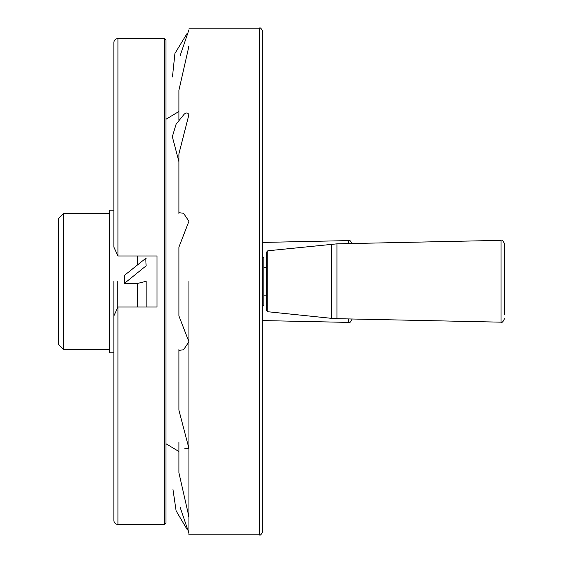 <?xml version="1.0" encoding="UTF-8"?>
<svg xmlns="http://www.w3.org/2000/svg" width="563" height="563" viewBox="0 0 563 563"><rect width="100%" height="100%" fill="white"/><g stroke="black" fill="none" stroke-linecap="round" stroke-linejoin="round"><path stroke-width="0.84" d="M263.815 267.334L266.257 267.334L266.257 302.317L266.257 295.188L263.815 295.188M267.784 250.788L266.257 252.477L266.257 310.044L267.784 311.733L267.784 250.788L336.977 243.842L501.014 240.359C501.886 239.486 503.04 240.619 504.483 243.751L504.483 314.21M262.794 256.496L263.815 258.255L263.815 304.745L262.794 306.504M58.517 223.68L58.517 344.338L63.612 349.426L63.612 213.574L58.517 218.662L58.517 223.68M113.86 210.175L109.461 210.175L109.461 352.825L113.86 352.825M179.597 350.277L183.524 349.792L188.936 341.783L178.9 315.885L178.9 247.157L188.936 221.273L183.531 213.264L179.597 212.765L183.531 213.264L188.936 221.273L178.9 247.157L178.9 315.885L188.936 341.783L183.524 349.792L179.597 350.277M188.936 448.422L178.9 410.153L188.936 448.422L183.981 448.085L188.936 448.422M145.761 258.326L124.388 275.42L124.388 281.5L124.388 275.42L145.761 258.326L146.127 258.326L145.761 258.326L146.127 265.905L145.761 258.326M124.388 283.414L124.388 281.5L124.388 283.414L146.021 265.905L124.388 283.414L137.639 283.414L137.639 307.025L137.639 283.414L146.127 281.317L137.639 283.414L124.388 283.414M137.639 255.975L137.639 264.807L137.639 255.975M146.127 281.5L146.127 307.025L146.127 281.5M113.86 281.5L113.86 315.991L113.86 281.5M188.936 281.5L188.936 534.85L188.936 281.5M262.794 531.451L262.794 31.549L262.794 531.451C261.359 534.583 260.226 535.716 259.402 534.85L259.402 28.15C260.226 27.284 261.359 28.417 262.794 31.549C261.359 28.417 260.226 27.284 259.402 28.15L188.936 28.15L259.402 28.15L259.402 534.85L188.936 534.85L259.402 534.85C260.226 535.716 261.359 534.583 262.794 531.451M188.936 46.18L178.9 90.326L178.9 119.694L178.9 90.326L188.936 46.18L188.345 46.194L188.936 46.18M188.936 114.606C187.648 112.53 186.043 112.424 184.108 114.289L176.128 124.12L172.341 136.703L178.9 161.637L172.341 136.703L176.128 124.12L184.108 114.289C186.043 112.424 187.648 112.53 188.936 114.606L178.9 153.84L188.936 114.606M188.936 516.834L178.9 472.688L188.936 516.834L188.345 516.82L188.936 516.834M352.086 319.01L352.086 319.003C350.904 321.966 349.75 323.099 348.617 322.402L348.617 318.932M164.297 38.481L164.297 524.519L165.994 522.816L165.994 40.184L164.297 38.481L117.92 38.481L117.92 255.975L113.86 247.051L113.86 42.542C114.099 40.079 115.457 38.727 117.92 38.481M165.994 103.184L165.994 119.25L178.9 111.488L165.994 119.25M165.994 443.75L178.9 451.512L165.994 443.75L165.994 459.816M117.92 307.025L113.86 315.949L113.86 520.458C114.099 522.921 115.457 524.273 117.92 524.519L117.92 307.025L157.028 307.025L157.028 255.975L117.92 255.975M267.784 311.733L331.41 318.334L331.41 244.187M331.41 318.334L336.977 318.679L336.977 243.842M336.977 318.679L501.014 322.17L501.014 240.359M117.259 281.5L117.259 307.173L117.259 281.5M348.617 243.596L348.617 240.598C349.75 239.901 350.904 241.034 352.086 243.99M501.014 322.17C501.837 323.099 502.991 321.966 504.483 318.771M109.461 213.574L63.612 213.574M109.461 349.426L63.612 349.426M178.9 349.581L178.9 410.153L178.9 349.581M178.9 213.461L178.9 153.84L178.9 213.461M178.9 442.039L178.9 472.688L178.9 442.039M188.936 533.175L180.118 507.27L188.936 533.175M187.022 529.34L176.106 510.838L172.989 489.529L176.106 510.838L187.022 529.34M187.162 33.351L174.924 53.457L172.454 76.934L174.924 53.457L187.162 33.351M188.936 29.825L180.111 55.744L188.936 29.825M262.794 320.579L348.617 322.402M262.794 242.421L348.617 240.598M164.297 524.519L117.92 524.519"/></g></svg>
